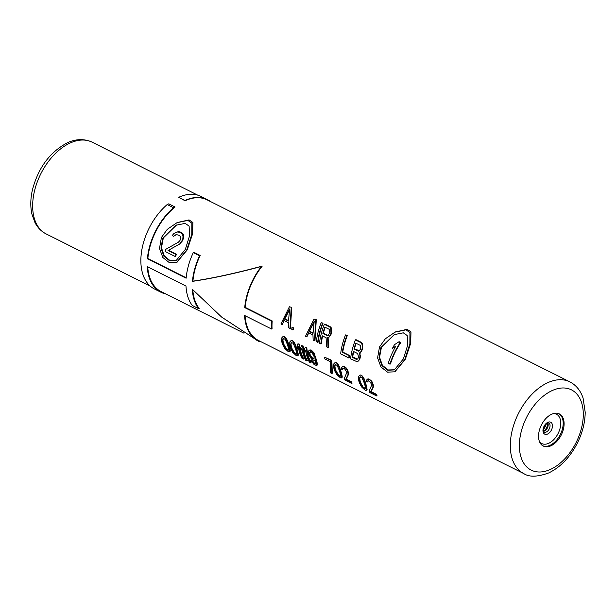 <?xml version="1.0" encoding="UTF-8"?>
<svg xmlns="http://www.w3.org/2000/svg" width="616" height="616" viewBox="0 0 616 616"><rect width="100%" height="100%" fill="white"/><g stroke="black" fill="none" stroke-linecap="round" stroke-linejoin="round"><path stroke-width="0.92" d="M330.268 326.765L324.863 324.047L324.339 324.293L329.745 327.004L330.268 326.765L331.223 327.766L330.7 328.005L329.745 327.004M569.838 381.858A51.321 31.739 116.6 0 0 547.686 382.728A51.321 31.739 116.6 0 0 512.535 429.082A51.321 31.739 116.6 0 0 523.8 473.604C529.175 477.223 537.483 477 548.748 472.934C560.514 467.182 570.046 457.249 577.331 443.143C582.466 432.825 585.085 422.522 585.2 412.243L583.075 398.067C580.542 390.536 576.129 385.139 569.838 381.858L207.169 199.884A51.321 31.739 -63.4 0 0 185.016 200.754L178.709 197.305A51.644 31.94 -63.4 0 1 201.001 196.427L207.315 199.592A51.644 31.94 -63.4 0 1 210.341 201.478M282.952 336.613L281.728 337.907L281.72 341.48A51.967 32.132 -63.4 0 0 282.513 344.321L284.646 348.31L288.242 351.613L289.181 351.882L290.159 351.243L289.589 347.401A51.321 31.739 -63.4 0 1 288.788 344.567L287.31 340.271L285.616 337.506L284.484 336.613L282.952 336.613L284.484 336.613M291.468 340.448L292.538 340.656L291.468 340.448M291.014 340.656L289.782 341.949L289.774 345.522A51.967 32.132 -63.4 0 0 290.567 348.356L292.708 352.352L296.296 355.655L297.235 355.925L298.213 355.286L297.644 351.443A51.321 31.739 -63.4 0 1 296.843 348.61L294.687 343.027L292.538 340.656M297.551 348.271A51.967 32.132 -63.4 0 1 297.105 345.622L297.936 343.805L299.491 344.144A51.321 31.739 -63.4 0 0 303.78 358.905L302.156 358.597A51.967 32.132 -63.4 0 1 298.244 346.508L297.551 348.271L298.352 347.178M301.209 350.104A51.967 32.132 -63.4 0 1 300.762 347.463L301.594 345.645L303.157 345.984A51.321 31.739 -63.4 0 0 307.438 360.737L305.813 360.429A51.967 32.132 -63.4 0 1 301.909 348.348L301.209 350.104L302.009 349.018M304.866 351.944A51.967 32.132 -63.4 0 1 304.427 349.303L305.259 347.478L306.814 347.817A51.321 31.739 -63.4 0 0 311.095 362.578L309.478 362.27A51.967 32.132 -63.4 0 1 305.567 350.188L304.866 351.944L305.675 350.858M316.054 363.794L314.545 363.263L312.274 360.76L310.857 360.529L313.89 364.279L316.455 365.565L316.917 364.272L316.093 360.907A51.967 32.132 -63.4 0 1 315.484 358.697L313.452 352.883L310.564 350.142L311.026 349.934L309.679 350.027L310.564 350.142M309.679 350.027L308.87 350.589L308.408 353.122A51.967 32.132 -63.4 0 0 308.67 354.431L311.534 359.136L314.283 360.514L315.477 359.605M316.455 365.565L317.44 364.926L316.578 360.683A51.321 31.739 -63.4 0 1 315.954 358.481L313.914 352.668L311.026 349.934M331.808 373.473L332.332 373.234L331.893 362.008A51.321 31.739 -63.4 0 1 331.716 360.314L324.663 357.218A51.967 32.132 -63.4 0 0 324.84 358.912L330.33 361.669L330.707 372.926L331.808 373.473L331.431 362.223A51.967 32.132 -63.4 0 1 331.254 360.522L324.663 357.218M335.404 362.493L336.475 362.701L335.404 362.493M334.942 362.701L333.71 363.994L333.71 367.567A51.967 32.132 -63.4 0 0 334.496 370.401L336.636 374.397L340.232 377.7L341.172 377.97L342.15 377.331L341.58 373.489A51.321 31.739 -63.4 0 1 340.771 370.655L338.623 365.072L336.475 362.701M343.012 368.522L342.334 369.554L342.804 369.338L343.466 368.129M343.097 366.351L344.344 366.651L343.097 366.351M351.343 381.728L350.827 381.959A51.967 32.132 -63.4 0 0 351.574 383.391L352.106 383.152A51.321 31.739 -63.4 0 1 351.343 381.728L346.215 379.156L348.356 374.736L348.417 372.749A51.321 31.739 -63.4 0 1 348.294 372.095L347.008 368.961L344.344 366.651M360.298 374.982L361.369 375.19L360.298 374.982M359.836 375.198L358.612 376.491L358.604 380.057A51.967 32.132 -63.4 0 0 359.398 382.898L361.53 386.887L365.126 390.19L366.066 390.459L367.044 389.82L366.474 385.978A51.321 31.739 -63.4 0 1 365.673 383.144L363.517 377.562L361.369 375.19M367.906 381.019L367.444 381.235L367.236 382.043L367.698 381.828L368.36 380.626M367.991 378.84L369.238 379.14L367.991 378.84M376.237 394.217L375.721 394.456A51.967 32.132 -63.4 0 0 376.476 395.888L377 395.641A51.321 31.739 -63.4 0 1 376.237 394.217L371.109 391.645L373.257 387.233L373.311 385.239A51.321 31.739 -63.4 0 1 373.188 384.584L371.902 381.45L369.238 379.14M291.214 307.677L289.959 328.444L290.413 328.236L291.745 307.43L289.412 306.768L291.745 307.43M289.959 328.444L288.604 327.766L288.396 322.73L283.884 320.466L282.297 324.601L284.353 320.251M292.885 329.914L293.347 329.706A51.321 31.739 -63.4 0 1 293.593 327.812L292.007 327.458A51.967 32.132 -63.4 0 0 291.761 329.352L292.885 329.914A51.967 32.132 -63.4 0 1 293.131 328.02L292.007 327.458M315.777 319.997L314.514 340.764L314.976 340.556L316.301 319.758L313.975 319.096L316.301 319.758M314.514 340.764L313.159 340.086L312.951 335.05L308.447 332.786L306.853 336.921L308.916 332.571M317.671 342.35L318.125 342.142A51.321 31.739 -63.4 0 1 323.061 323.146L321.182 322.707A51.967 32.132 -63.4 0 0 316.316 341.672L317.671 342.35A51.967 32.132 -63.4 0 1 322.53 323.385L321.182 322.707M328.12 337.375L328.49 347.339L328.035 347.547L326.457 346.762L326.095 337.722L322.26 335.797A51.967 32.132 -63.4 0 0 320.82 343.936L321.283 343.72A51.321 31.739 -63.4 0 1 322.645 335.99M328.035 347.547L327.643 337.599L329.229 337.021L330.946 334.603A51.321 31.739 -63.4 0 1 331.477 332.94L331.223 327.766M348.764 357.95L349.218 357.742A51.321 31.739 -63.4 0 1 349.526 355.463L342.765 352.075A51.321 31.739 -63.4 0 1 347.393 335.358L345.514 334.919A51.967 32.132 -63.4 0 0 340.648 353.884L348.764 357.95A51.967 32.132 -63.4 0 1 349.064 355.678L342.304 352.283A51.967 32.132 -63.4 0 1 346.87 335.597L345.514 334.919M360.114 353.43L359.629 353.653L359.282 353.022L360.322 352.622L362.039 350.204A51.321 31.739 -63.4 0 1 362.57 348.541L362.316 343.366L361.361 342.365L355.956 339.655L355.424 339.893A51.967 32.132 -63.4 0 0 350.566 358.858L357.141 361.754L358.651 360.861L359.983 358.627A51.321 31.739 -63.4 0 1 360.368 356.672L359.767 352.799M243.982 333.194L161.138 291.622A51.321 31.739 -63.4 0 1 147.725 266.867M186.178 277.778L147.848 258.543A51.321 31.739 -63.4 0 1 175.075 206.999L168.769 203.834L167.198 204.55A51.967 32.132 116.6 0 0 141.557 251.574A51.967 32.132 116.6 0 0 154.539 289.035L160.845 292.2A51.967 32.132 -63.4 0 1 147.239 266.628L185.986 286.07A51.967 32.132 -63.4 0 0 192.277 305.482L198.591 308.647A51.967 32.132 -63.4 0 1 192.3 289.235L221.637 317.071L258.181 341.033A51.967 32.132 -63.4 0 1 244.567 315.461L271.602 329.029L272.064 328.821A51.321 31.739 -63.4 0 1 272.21 320.944L245.176 307.376A51.321 31.739 -63.4 0 1 262.247 266.081L261.423 266.459C234.811 273.566 211.819 278.532 192.446 281.358A51.967 32.132 -63.4 0 1 199.607 255.771L193.293 252.606L193.855 252.344L200.169 255.509L199.607 255.771M262.247 266.081C235.466 273.296 212.351 278.317 192.908 281.15A51.321 31.739 -63.4 0 1 200.169 255.509M523.8 473.604L258.466 340.463A51.321 31.739 -63.4 0 1 245.053 315.708M198.591 308.647L199.153 308.385A51.321 31.739 -63.4 0 1 192.8 289.79M176.884 262.277L187.21 249.896L192.585 233.895L192.885 222.484L189.035 219.897L177.377 222.515M394.979 371.71L405.305 359.328L410.68 343.328L410.98 331.909L407.13 329.321L395.472 331.947M551.628 414.237A17.964 11.111 116.6 0 0 539.331 430.461A17.964 11.111 116.6 0 0 543.274 446.046A17.964 11.111 116.6 0 0 551.027 445.738A17.964 11.111 116.6 0 0 563.324 429.514A17.964 11.111 116.6 0 0 559.382 413.937A17.964 11.111 116.6 0 0 551.628 414.237M185.016 200.754L185.023 200.47A51.644 31.94 -63.4 0 1 207.315 199.592M185.023 200.47L178.709 197.305M290.128 349.649L289.628 349.88L289.104 347.624A51.967 32.132 -63.4 0 1 288.311 344.783L286.171 339.2L284.022 336.829M289.944 348.841L289.451 349.064M290.282 350.65L289.774 350.881L289.628 349.88M290.159 351.243L289.643 351.482L289.774 350.881M289.181 351.882L289.643 351.482M285.616 337.506L285.154 337.722M286.632 338.985L286.171 339.2M287.31 340.271L286.848 340.479M287.888 341.78L287.418 341.995M288.25 342.858L287.78 343.074M288.788 344.567L288.311 344.783M289.589 347.401L289.104 347.624M282.475 340.409L283.329 338.4L285.154 339.324L287.472 344.644A51.967 32.132 -63.4 0 0 288.088 346.854L288.542 350.034L287.487 350.181L285.616 348.564L283.329 344.467A51.967 32.132 -63.4 0 1 282.713 342.257L282.475 340.409L283.791 338.192M288.773 350.111L286.124 348.333L283.814 344.244A51.321 31.739 -63.4 0 1 283.191 342.042L282.944 340.194M283.191 342.042L282.713 342.257M283.337 338.584L282.867 338.792M288.003 349.942L287.487 350.181M286.948 349.195L286.432 349.426M286.124 348.333L285.616 348.564M284.638 346.177L284.145 346.4M283.814 344.244L283.329 344.467M293.67 341.549L292.076 340.871M294.687 343.027L294.225 343.235L293.208 341.757M295.372 344.313L294.902 344.521L294.225 343.235M295.942 345.822L295.472 346.038L294.902 344.521M296.304 346.9L295.834 347.116L295.472 346.038M296.843 348.61L296.365 348.825L295.834 347.116M297.644 351.443L297.158 351.667A51.967 32.132 -63.4 0 1 296.365 348.825M298.005 352.883L297.505 353.107L297.158 351.667M298.183 353.692L297.682 353.923L297.505 353.107M298.337 354.685L297.828 354.924L297.682 353.923M298.213 355.286L297.697 355.524L297.828 354.924M297.235 355.925L297.697 355.524M290.529 344.452L291.383 342.442L293.208 343.358L295.526 348.687A51.967 32.132 -63.4 0 0 296.142 350.897L296.596 354.077L295.541 354.223L293.67 352.606L291.383 348.51A51.967 32.132 -63.4 0 1 290.767 346.3L290.529 344.452L291.845 342.226M296.827 354.154L294.179 352.375L291.869 348.286A51.321 31.739 -63.4 0 1 291.245 346.077L290.998 344.236M291.245 346.077L290.767 346.3M291.391 342.627L290.921 342.835M296.057 353.984L295.541 354.223M295.002 353.238L294.486 353.469M294.179 352.375L293.67 352.606M292.692 350.219L292.2 350.442M291.869 348.286L291.383 348.51M303.249 359.143A51.967 32.132 -63.4 0 1 299.037 344.359L297.936 343.805M299.491 344.144L299.037 344.359M306.914 360.984A51.967 32.132 -63.4 0 1 302.695 346.192L301.594 345.645M303.157 345.984L302.695 346.192M310.572 362.816A51.967 32.132 -63.4 0 1 306.36 348.032L305.259 347.478M306.814 347.817L306.36 348.032M312.274 360.76L310.857 360.529M313.028 361.838L312.528 362.069L311.773 360.991M313.852 362.693L313.344 362.932L312.528 362.069M314.545 363.263L313.344 362.932M315.646 363.81L314.037 363.494M315.13 364.048L315.815 363.717L315.176 360.452A51.967 32.132 -63.4 0 1 314.992 359.821L314.283 360.514M311.942 350.396L311.48 350.604M312.889 351.197L312.428 351.405M313.914 352.668L313.452 352.883M314.637 354.285L314.175 354.5M315.276 356.125L314.815 356.341M315.954 358.481L315.484 358.697M316.578 360.683L316.093 360.907M317.155 362.732L316.663 362.963M317.425 364.041L316.917 364.272M317.44 364.926L316.924 365.165M313.998 358.512L314.091 356.856A51.967 32.132 -63.4 0 1 313.96 356.21L311.842 352.39L310.056 351.813L309.378 353.915A51.967 32.132 -63.4 0 0 309.509 354.562L311.881 358.266L313.159 358.905L313.998 358.512M314.098 358.643L311.719 357.449L309.987 354.346A51.321 31.739 -63.4 0 1 309.848 353.692L310.518 351.597M313.644 358.681L313.159 358.905M312.358 358.042L311.881 358.266M311.719 357.449L311.242 357.673M310.995 356.541L310.518 356.764M310.387 355.401L309.91 355.625M309.987 354.346L309.509 354.562M309.848 353.692L309.378 353.915M309.856 352.806L309.386 353.014M310.064 351.99L309.594 352.206M331.893 362.008L331.431 362.223M331.716 360.314L331.254 360.522M337.599 363.594L336.013 362.909M338.623 365.072L338.161 365.28L337.145 363.802M339.3 366.358L338.839 366.566L338.161 365.28M339.878 367.868L339.408 368.083L338.839 366.566M340.24 368.945L339.77 369.161L339.408 368.083M340.771 370.655L340.301 370.87L339.77 369.161M341.58 373.489L341.087 373.712A51.967 32.132 -63.4 0 1 340.301 370.87M341.934 374.921L341.441 375.152L341.087 373.712M342.111 375.737L341.611 375.968L341.441 375.152M342.273 376.73L341.764 376.969L341.611 375.968M342.15 377.331L341.634 377.562L341.764 376.969M341.172 377.97L341.634 377.562M334.457 366.497L335.312 364.487L337.145 365.404L339.462 370.732A51.967 32.132 -63.4 0 0 340.078 372.942L340.533 376.122L339.478 376.268L337.606 374.651L335.32 370.555A51.967 32.132 -63.4 0 1 334.704 368.345L334.457 366.497L335.782 364.272M340.764 376.199L338.107 374.42L335.805 370.332A51.321 31.739 -63.4 0 1 335.181 368.122L334.927 366.281M335.181 368.122L334.704 368.345M335.32 364.664L334.858 364.88M339.994 376.03L339.478 376.268M338.931 375.283L338.423 375.514M338.107 374.42L337.606 374.651M336.629 372.264L336.136 372.488M335.805 370.332L335.32 370.555M351.574 383.391L344.991 380.087A51.967 32.132 -63.4 0 1 344.236 378.655L346.846 372.411A51.967 32.132 -63.4 0 1 346.731 371.756L344.606 368.838L343.004 368.345L342.55 368.738M342.334 369.554L341.418 369.092L341.403 367.852L342.635 366.559M345.075 367.02L343.882 366.859M346.207 367.914L344.614 367.228M347.008 368.961L346.546 369.169L345.745 368.122M347.909 370.67L347.439 370.886L346.546 369.169M348.294 372.095L347.832 372.31L347.439 370.886M348.417 372.749L347.948 372.965A51.967 32.132 -63.4 0 1 347.832 372.31M348.494 373.958L348.025 374.174L347.948 372.965M348.356 374.736L347.886 374.959L348.025 374.174M346.215 379.156L345.699 379.387L347.886 374.959M350.827 381.959L345.699 379.387M362.501 376.083L360.907 375.406M363.517 377.562L363.055 377.777L362.039 376.299M364.195 378.848L363.733 379.063L363.055 377.777M364.772 380.357L364.302 380.572L363.733 379.063M365.134 381.435L364.664 381.65L364.302 380.572M365.673 383.144L365.196 383.36L364.664 381.65M366.474 385.978L365.989 386.201A51.967 32.132 -63.4 0 1 365.196 383.36M366.828 387.418L366.335 387.641L365.989 386.201M367.013 388.226L366.512 388.457L366.335 387.641M367.167 389.227L366.659 389.458L366.512 388.457M367.044 389.82L366.528 390.059L366.659 389.458M366.066 390.459L366.528 390.059M359.359 378.986L360.214 376.977L362.039 377.901L364.356 383.221A51.967 32.132 -63.4 0 0 364.972 385.431L365.427 388.611L364.372 388.758L362.501 387.141L360.214 383.044A51.967 32.132 -63.4 0 1 359.598 380.834L359.359 378.986L360.676 376.769M365.658 388.688L363.009 386.91L360.699 382.821A51.321 31.739 -63.4 0 1 360.075 380.619L359.829 378.771M360.075 380.619L359.598 380.834M360.221 377.161L359.752 377.377M364.888 388.519L364.372 388.758M363.833 387.772L363.317 388.003M363.009 386.91L362.501 387.141M361.523 384.754L361.03 384.977M360.699 382.821L360.214 383.044M376.476 395.888L369.885 392.577A51.967 32.132 -63.4 0 1 369.13 391.145L371.741 384.908A51.967 32.132 -63.4 0 1 371.625 384.245L369.508 381.327L367.898 380.834L367.444 381.235M367.236 382.043L366.32 381.581L366.297 380.349L367.529 379.056M369.97 379.51L368.776 379.356M371.101 380.403L369.515 379.718M371.902 381.45L371.44 381.658L370.639 380.611M372.803 383.167L372.341 383.375L371.44 381.658M373.188 384.584L372.726 384.8L372.341 383.375M373.311 385.239L372.842 385.454A51.967 32.132 -63.4 0 1 372.726 384.8M373.396 386.448L372.919 386.671L372.842 385.454M373.257 387.233L372.78 387.449L372.919 386.671M371.109 391.645L370.601 391.876L372.78 387.449M375.721 394.456L370.601 391.876M282.297 324.601L280.942 323.924L289.412 306.768M288.473 321.051L284.423 319.011L289.651 308.947L288.473 321.051M288.481 320.597L284.892 318.795L289.497 309.84M284.892 318.795L284.423 319.011M293.593 327.812L293.131 328.02M306.853 336.921L305.505 336.244L313.975 319.096M313.036 333.372L308.978 331.339L314.214 321.275L313.036 333.372M313.043 332.925L309.448 331.123L314.06 322.168M309.448 331.123L308.978 331.339M323.061 323.146L322.53 323.385M320.82 343.936L319.473 343.251A51.967 32.132 -63.4 0 1 324.339 324.293M328.744 337.245L330.453 334.835A51.967 32.132 -63.4 0 1 330.977 333.171L330.7 328.005M322.876 333.379A51.967 32.132 -63.4 0 1 324.871 327.127L329.152 329.275L329.668 330.037L329.622 332.494A51.967 32.132 -63.4 0 0 329.229 333.741L327.951 335.458L327.158 335.528L322.876 333.379L323.361 333.156A51.321 31.739 -63.4 0 1 325.233 327.312M331.624 329.514L331.108 329.752M331.685 331.562L331.177 331.793M331.477 332.94L330.977 333.171M330.946 334.603L330.453 334.835M330.353 335.728L329.868 335.951M327.158 335.528L327.643 335.304L323.361 333.156M327.643 335.304L328.436 335.235M347.393 335.358L346.87 335.597M342.765 352.075L342.304 352.283M349.526 355.463L349.064 355.678M360.406 355.37L359.929 355.586L359.629 353.653M360.368 356.672L359.898 356.887L359.929 355.586M359.983 358.627L359.521 358.835A51.967 32.132 -63.4 0 1 359.898 356.887M359.559 359.667L359.097 359.883L359.521 358.835M358.651 360.861L359.097 359.883M357.141 361.754L358.189 361.076M361.361 342.365L360.837 342.604L355.424 339.893M362.316 343.366L361.792 343.605L360.837 342.604M362.716 345.114L362.2 345.353L361.792 343.605M362.77 347.162L362.27 347.393L362.2 345.353M362.57 348.541L362.069 348.772L362.27 347.393M362.039 350.204L361.546 350.435A51.967 32.132 -63.4 0 1 362.069 348.772M361.446 351.328L360.961 351.559L361.546 350.435M359.836 352.845L360.961 351.559M357.804 358.82L358.235 357.773A51.967 32.132 -63.4 0 1 358.466 356.602L357.634 353.546L353.353 351.397A51.967 32.132 -63.4 0 0 352.213 357.257L356.495 359.405L357.804 358.82M360.614 346.069L360.09 345.299L355.809 343.15A51.967 32.132 -63.4 0 0 353.969 348.979L358.25 351.128L359.043 351.058L360.322 349.341A51.967 32.132 -63.4 0 1 360.583 348.51L360.614 346.069M357.696 359.151L352.683 357.049A51.321 31.739 -63.4 0 1 353.73 351.59M356.957 359.197L356.495 359.405M352.683 357.049L352.213 357.257M359.528 350.835L354.454 348.756A51.321 31.739 -63.4 0 1 356.171 343.335M358.735 350.904L358.25 351.128M354.454 348.756L353.969 348.979M165.635 293.886A51.967 32.132 -63.4 0 1 160.845 292.2M175.075 206.999L173.504 207.715L167.198 204.55M147.848 258.543L147.386 258.751A51.967 32.132 -63.4 0 1 173.504 207.715M193.293 252.606A51.967 32.132 -63.4 0 0 186.14 278.193L147.386 258.751M192.908 281.15L192.446 281.358M245.176 307.376L244.721 307.592A51.967 32.132 -63.4 0 1 261.423 266.459M272.21 320.944L271.756 321.152L244.721 307.592M271.756 321.152A51.967 32.132 116.6 0 0 271.602 329.029M260.614 341.541L259.975 341.834A51.967 32.132 -63.4 0 1 258.181 341.033M161.423 237.491L167.267 229.345L176.954 222.707L187.857 220.412L191.846 223.131L191.784 234.411L186.656 250.15L176.646 262.393L169.408 262.701L162.847 257.511L159.482 248.479L161.423 237.491M185.308 249.472L189.559 235.812L189.112 226.111L185.216 223.392L176.176 225.186L162.77 238.169L160.969 248.132L163.894 256.233L169.677 260.807L176.191 260.483L185.308 249.472M176.438 260.368L169.962 260.53L164.28 255.879L161.461 247.817L163.332 237.915L176.569 225.009M173.612 236.321L172.203 235.612L173.604 233.818L175.945 232.401L178.409 231.639L180.727 232.109L183.198 234.041L183.653 235.62L183.537 238.184L182.675 240.279A51.321 31.739 -63.4 0 0 182.144 241.233L179.587 244.082L168.514 250.235L176.399 254.192A51.321 31.739 -63.4 0 0 175.714 256.287L175.221 256.51L165.08 251.428A51.967 32.132 -63.4 0 1 165.758 249.334L178.301 242.257L179.849 240.664A51.967 32.132 -63.4 0 1 180.373 239.709L180.373 236.575L179.264 235.374L176.43 234.596L173.612 236.321L175.637 234.858M178.409 231.639L177.716 231.955L180.026 232.432L180.727 232.109M175.945 232.401L177.716 231.955M181.851 232.679L181.15 233.002L180.026 232.432M183.198 234.041L182.505 234.357L181.15 233.002M183.653 235.62L182.983 235.936L182.505 234.357M183.537 238.184L182.898 238.477L182.983 235.936M182.675 240.279L182.059 240.556L182.898 238.477M182.144 241.233L181.535 241.51A51.967 32.132 -63.4 0 1 182.059 240.556M180.85 242.974L180.272 243.243L181.535 241.51M179.587 244.082L180.272 243.243M168.514 250.235L179.017 244.344M176.399 254.192L175.899 254.423L168.006 250.466M175.221 256.51A51.967 32.132 -63.4 0 1 175.899 254.423M379.518 346.923L385.362 338.777L395.048 332.139L405.944 329.845L409.94 332.563L409.879 343.844L404.75 359.582L394.74 371.825L387.495 372.133L380.942 366.944L377.577 357.911L379.518 346.923M403.395 358.905L407.653 345.245L407.207 335.543L403.303 332.825L394.263 334.619L380.865 347.601L379.063 357.565L381.989 365.665L387.772 370.239L394.286 369.916L403.395 358.905M394.525 369.8L388.057 369.954L382.374 365.311L379.556 357.249L381.42 347.339L394.656 334.442M392.369 348.494A51.967 32.132 -63.4 0 1 394.51 344.66L399.099 341.688L400.793 342.535A51.321 31.739 -63.4 0 0 390.429 364.025L388.242 363.401A51.967 32.132 -63.4 0 1 395.911 346L392.369 348.494L395.765 346.246M389.936 364.249A51.967 32.132 -63.4 0 1 400.092 342.85L398.398 342.003M400.793 342.535L400.092 342.85M150.327 286.201L46.162 233.934A51.321 31.739 -63.4 0 1 34.896 189.412A51.321 31.739 -63.4 0 1 70.047 143.066A51.321 31.739 -63.4 0 1 92.2 142.196L197.682 195.126M543.297 429.876A16.409 10.149 116.6 0 0 546.438 423.623M543.52 431.362A5.136 3.172 -63.4 0 0 544.459 431.085A5.136 3.172 116.6 0 0 547.763 422.907M546.307 432.016A5.136 3.172 -63.4 0 1 544.097 432.101C543.505 434.01 541.934 426.195 547.316 423.077L548.694 422.93A5.136 3.172 116.6 0 1 549.826 427.381A5.136 3.172 116.6 0 1 546.307 432.016M547.609 434.041A6.684 4.135 116.6 0 0 552.475 425.995A6.684 4.135 116.6 0 0 547.832 422.322A6.684 4.135 -63.4 0 0 542.966 430.368A6.684 4.135 -63.4 0 0 547.609 434.041M553.661 413.505A16.409 10.149 116.6 0 1 560.491 426.303A16.409 10.149 116.6 0 1 548.794 443.25A16.409 10.149 -63.4 0 1 539.508 441.718M542.819 445.792A17.964 11.111 -63.4 0 0 550.096 445.276A17.964 11.111 116.6 0 0 562.293 429.444A17.964 11.111 116.6 0 0 558.912 413.721M552.082 390.613A44.906 27.774 116.6 0 0 519.373 444.683A44.906 27.774 116.6 0 0 550.573 469.361A44.906 27.774 116.6 0 0 583.283 415.3A44.906 27.774 116.6 0 0 552.082 390.613M46.162 233.934C41.372 231.485 37.645 227.704 34.973 222.584L31.932 214.191C30.292 206.83 30.438 198.814 32.363 190.151C38.177 167.868 49.804 152.106 67.26 142.858C72.757 140.171 82.144 137.568 92.2 142.196M547.501 423L547.555 425.156L546.723 427.681L545.222 429.829L543.435 431.1M177.816 222.314L176.954 222.707M177.123 262.17L176.646 262.393M395.903 331.747L395.048 332.139M395.218 371.602L394.74 371.825"/></g></svg>
